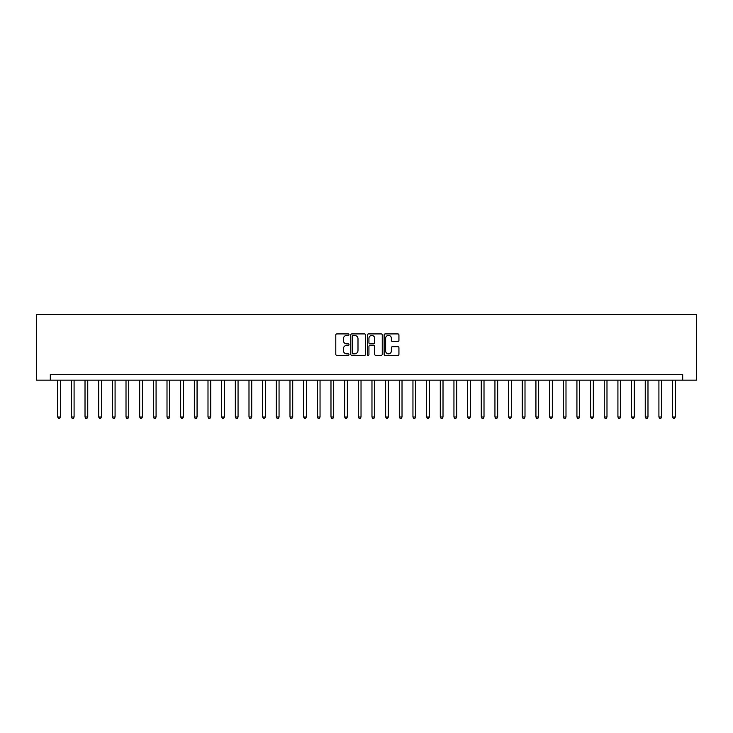 <?xml version="1.0" encoding="UTF-8"?>
<svg xmlns="http://www.w3.org/2000/svg" width="733" height="733" viewBox="0 0 733 733"><rect width="100%" height="100%" fill="white"/><g stroke="black" fill="none" stroke-linecap="round" stroke-linejoin="round"><path stroke-width="1.1" d="M349.009 334.66A0.751 0.751 0 0 0 348.257 333.909L336.859 333.909A1.072 1.072 0 0 0 335.787 334.981L335.787 354.296A1.072 1.072 0 0 0 336.859 355.368L348.257 355.368A0.751 0.751 0 0 0 349.009 354.616A0.751 0.751 0 0 0 348.257 353.865L346.782 353.865A3.436 3.436 0 0 1 343.346 350.429L343.346 348.826A3.436 3.436 0 0 1 346.782 345.39L348.257 345.39A0.751 0.751 0 0 0 349.009 344.638A0.751 0.751 0 0 0 348.257 343.887L346.782 343.887A3.436 3.436 0 0 1 343.346 340.451L343.346 338.848A3.436 3.436 0 0 1 346.782 335.412L348.257 335.412A0.751 0.751 0 0 0 349.009 334.66M397.854 341.468A1.072 1.072 0 0 0 398.926 340.396L398.926 334.981A1.072 1.072 0 0 0 397.854 333.909L385.201 333.909A1.072 1.072 0 0 0 384.119 334.981L384.119 354.296A1.072 1.072 0 0 0 385.201 355.368L397.854 355.368A1.072 1.072 0 0 0 398.926 354.296L398.926 347.754A1.072 1.072 0 0 0 397.854 346.672L392.439 346.672A1.072 1.072 0 0 0 391.367 347.754L391.367 350.997A2.868 2.868 0 0 1 388.499 353.865A2.868 2.868 0 0 1 385.622 350.997L385.622 338.279A2.868 2.868 0 0 1 388.499 335.412A2.868 2.868 0 0 1 391.367 338.279L391.367 340.396A1.072 1.072 0 0 0 392.439 341.468L397.854 341.468M682.689 380.161L696.35 380.161L696.35 314.576L36.65 314.576L36.65 380.161L682.689 380.161L682.689 374.7L50.311 374.7L50.311 380.161M365.565 334.981A1.072 1.072 0 0 0 364.484 333.909L351.831 333.909A1.072 1.072 0 0 0 350.75 334.981L350.75 354.296A1.072 1.072 0 0 0 351.831 355.368L364.484 355.368A1.072 1.072 0 0 0 365.565 354.296L365.565 334.981M368.516 333.909L381.169 333.909A1.072 1.072 0 0 1 382.25 334.981L382.25 354.296A1.072 1.072 0 0 1 381.169 355.368L375.754 355.368A1.072 1.072 0 0 1 374.682 354.296L374.682 346.462A1.072 1.072 0 0 0 373.61 345.39L370.018 345.39A1.072 1.072 0 0 0 368.937 346.462L368.937 354.616A0.751 0.751 0 0 1 368.186 355.368A0.751 0.751 0 0 1 367.435 354.616L367.435 334.981A1.072 1.072 0 0 1 368.516 333.909M353.004 335.412A0.751 0.751 0 0 0 352.252 336.163L352.252 353.114A0.751 0.751 0 0 0 353.004 353.865L354.561 353.865A3.436 3.436 0 0 0 357.997 350.429L357.997 338.848A3.436 3.436 0 0 0 354.561 335.412L353.004 335.412M374.682 338.334A2.868 2.868 0 0 0 371.814 335.467A2.868 2.868 0 0 0 368.937 338.334L368.937 342.815A1.072 1.072 0 0 0 370.018 343.887L373.61 343.887A1.072 1.072 0 0 0 374.682 342.815L374.682 338.334M57.696 380.161L57.696 417.004L60.427 417.004L60.427 380.161M60.427 417.004L59.602 418.424L58.512 418.424L57.696 417.004M71.358 380.161L71.358 417.004L74.088 417.004L74.088 380.161M74.088 417.004L73.273 418.424L72.173 418.424L71.358 417.004M85.019 380.161L85.019 417.004L87.749 417.004L87.749 380.161M87.749 417.004L86.934 418.424L85.843 418.424L85.019 417.004M98.689 380.161L98.689 417.004L101.42 417.004L101.42 380.161M101.42 417.004L100.595 418.424L99.505 418.424L98.689 417.004M112.351 380.161L112.351 417.004L115.081 417.004L115.081 380.161M115.081 417.004L114.266 418.424L113.166 418.424L112.351 417.004M126.012 380.161L126.012 417.004L128.742 417.004L128.742 380.161M128.742 417.004L127.927 418.424L126.836 418.424L126.012 417.004M139.673 380.161L139.673 417.004L142.413 417.004L142.413 380.161M142.413 417.004L141.588 418.424L140.498 418.424L139.673 417.004M153.344 380.161L153.344 417.004L156.074 417.004L156.074 380.161M156.074 417.004L155.249 418.424L154.159 418.424L153.344 417.004M167.005 380.161L167.005 417.004L169.735 417.004L169.735 380.161M169.735 417.004L168.92 418.424L167.82 418.424L167.005 417.004M180.666 380.161L180.666 417.004L183.406 417.004L183.406 380.161M183.406 417.004L182.581 418.424L181.491 418.424L180.666 417.004M194.337 380.161L194.337 417.004L197.067 417.004L197.067 380.161M197.067 417.004L196.242 418.424L195.152 418.424L194.337 417.004M207.998 380.161L207.998 417.004L210.728 417.004L210.728 380.161M210.728 417.004L209.913 418.424L208.813 418.424L207.998 417.004M221.659 380.161L221.659 417.004L224.39 417.004L224.39 380.161M224.39 417.004L223.574 418.424L222.484 418.424L221.659 417.004M235.33 380.161L235.33 417.004L238.06 417.004L238.06 380.161M238.06 417.004L237.235 418.424L236.145 418.424L235.33 417.004M248.991 380.161L248.991 417.004L251.721 417.004L251.721 380.161M251.721 417.004L250.906 418.424L249.806 418.424L248.991 417.004M262.652 380.161L262.652 417.004L265.383 417.004L265.383 380.161M265.383 417.004L264.567 418.424L263.477 418.424L262.652 417.004M276.314 380.161L276.314 417.004L279.053 417.004L279.053 380.161M279.053 417.004L278.228 418.424L277.138 418.424L276.314 417.004M289.984 380.161L289.984 417.004L292.714 417.004L292.714 380.161M292.714 417.004L291.89 418.424L290.799 418.424L289.984 417.004M303.645 380.161L303.645 417.004L306.376 417.004L306.376 380.161M306.376 417.004L305.56 418.424L304.461 418.424L303.645 417.004M317.307 380.161L317.307 417.004L320.046 417.004L320.046 380.161M320.046 417.004L319.221 418.424L318.131 418.424L317.307 417.004M330.977 380.161L330.977 417.004L333.707 417.004L333.707 380.161M333.707 417.004L332.883 418.424L331.792 418.424L330.977 417.004M344.638 380.161L344.638 417.004L347.369 417.004L347.369 380.161M347.369 417.004L346.553 418.424L345.454 418.424L344.638 417.004M358.3 380.161L358.3 417.004L361.03 417.004L361.03 380.161M361.03 417.004L360.215 418.424L359.124 418.424L358.3 417.004M371.97 380.161L371.97 417.004L374.7 417.004L374.7 380.161M374.7 417.004L373.876 418.424L372.785 418.424L371.97 417.004M385.631 380.161L385.631 417.004L388.362 417.004L388.362 380.161M388.362 417.004L387.546 418.424L386.447 418.424L385.631 417.004M399.293 380.161L399.293 417.004L402.023 417.004L402.023 380.161M402.023 417.004L401.208 418.424L400.117 418.424L399.293 417.004M412.954 380.161L412.954 417.004L415.693 417.004L415.693 380.161M415.693 417.004L414.869 418.424L413.779 418.424L412.954 417.004M426.624 380.161L426.624 417.004L429.355 417.004L429.355 380.161M429.355 417.004L428.539 418.424L427.44 418.424L426.624 417.004M440.286 380.161L440.286 417.004L443.016 417.004L443.016 380.161M443.016 417.004L442.201 418.424L441.11 418.424L440.286 417.004M453.947 380.161L453.947 417.004L456.686 417.004L456.686 380.161M456.686 417.004L455.862 418.424L454.772 418.424L453.947 417.004M467.617 380.161L467.617 417.004L470.348 417.004L470.348 380.161M470.348 417.004L469.523 418.424L468.433 418.424L467.617 417.004M481.279 380.161L481.279 417.004L484.009 417.004L484.009 380.161M484.009 417.004L483.194 418.424L482.094 418.424L481.279 417.004M494.94 380.161L494.94 417.004L497.67 417.004L497.67 380.161M497.67 417.004L496.855 418.424L495.765 418.424L494.94 417.004M508.61 380.161L508.61 417.004L511.341 417.004L511.341 380.161M511.341 417.004L510.516 418.424L509.426 418.424L508.61 417.004M522.272 380.161L522.272 417.004L525.002 417.004L525.002 380.161M525.002 417.004L524.187 418.424L523.087 418.424L522.272 417.004M535.933 380.161L535.933 417.004L538.663 417.004L538.663 380.161M538.663 417.004L537.848 418.424L536.758 418.424L535.933 417.004M549.594 380.161L549.594 417.004L552.334 417.004L552.334 380.161M552.334 417.004L551.509 418.424L550.419 418.424L549.594 417.004M563.265 380.161L563.265 417.004L565.995 417.004L565.995 380.161M565.995 417.004L565.18 418.424L564.08 418.424L563.265 417.004M576.926 380.161L576.926 417.004L579.656 417.004L579.656 380.161M579.656 417.004L578.841 418.424L577.751 418.424L576.926 417.004M590.587 380.161L590.587 417.004L593.327 417.004L593.327 380.161M593.327 417.004L592.502 418.424L591.412 418.424L590.587 417.004M604.258 380.161L604.258 417.004L606.988 417.004L606.988 380.161M606.988 417.004L606.164 418.424L605.073 418.424L604.258 417.004M617.919 380.161L617.919 417.004L620.649 417.004L620.649 380.161M620.649 417.004L619.834 418.424L618.734 418.424L617.919 417.004M631.58 380.161L631.58 417.004L634.311 417.004L634.311 380.161M634.311 417.004L633.495 418.424L632.405 418.424L631.58 417.004M645.251 380.161L645.251 417.004L647.981 417.004L647.981 380.161M647.981 417.004L647.157 418.424L646.066 418.424L645.251 417.004M658.912 380.161L658.912 417.004L661.642 417.004L661.642 380.161M661.642 417.004L660.827 418.424L659.727 418.424L658.912 417.004M672.573 380.161L672.573 417.004L675.304 417.004L675.304 380.161M675.304 417.004L674.488 418.424L673.398 418.424L672.573 417.004"/></g></svg>
